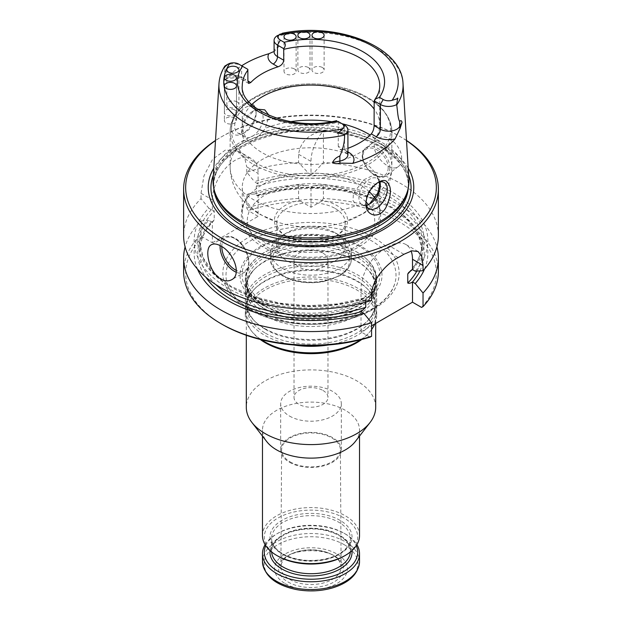 <?xml version="1.0" encoding="UTF-8"?>
<svg xmlns="http://www.w3.org/2000/svg" width="622" height="622" viewBox="0 0 622 622"><rect width="100%" height="100%" fill="white"/><g stroke="black" fill="none" stroke-linecap="round" stroke-linejoin="round"><path stroke-width="0.47" stroke-dasharray="3.11 2.33" d="M264.537 308.613A65.707 37.934 0 0 0 368.084 300.566A65.707 37.934 0 0 0 376.707 281.789A65.707 37.934 0 0 0 311 243.847A65.707 37.934 0 0 0 245.293 281.789A65.707 37.934 0 0 0 253.916 300.566A65.707 37.934 0 0 0 264.537 308.613M264.537 306.055A65.707 37.934 180 0 1 245.293 279.231A65.707 37.934 180 0 1 255.805 258.651A65.707 37.934 180 0 1 357.463 252.408A65.707 37.934 180 0 1 366.195 258.651A65.707 37.934 180 0 1 376.707 279.231A65.707 37.934 180 0 1 336.144 314.281A65.707 37.934 180 0 1 264.537 306.055M375.696 407.247A64.696 37.351 0 0 0 311 369.896A64.696 37.351 0 0 0 246.304 407.247M361.794 339.457A64.696 37.351 0 0 0 370.059 331.573A64.696 37.351 0 0 0 375.696 316.326A64.696 37.351 0 0 0 311 278.975A64.696 37.351 0 0 0 246.304 316.326A64.696 37.351 0 0 0 251.941 331.573A64.696 37.351 0 0 0 260.206 339.457M355.294 441.55A48.524 28.013 0 0 0 359.524 430.113A48.524 28.013 0 0 0 311 402.1A48.524 28.013 0 0 0 262.476 430.113A48.524 28.013 0 0 0 266.706 441.55M359.524 535.596A48.524 28.013 0 0 0 311 507.583A48.524 28.013 0 0 0 262.476 535.596M264.537 315.408A65.707 37.934 0 0 0 336.144 323.627A65.707 37.934 0 0 0 376.707 288.585A65.707 37.934 0 0 0 368.084 269.8A65.707 37.934 0 0 0 311 250.65A65.707 37.934 0 0 0 253.916 269.8A65.707 37.934 0 0 0 245.293 288.585A65.707 37.934 0 0 0 264.537 315.408M264.537 328.416A65.707 37.934 0 0 0 368.084 320.377A65.707 37.934 0 0 0 376.707 301.592A65.707 37.934 0 0 0 311 263.658A65.707 37.934 0 0 0 245.293 301.592A65.707 37.934 0 0 0 253.916 320.377A65.707 37.934 0 0 0 264.537 328.416M328.47 344.961A65.707 37.934 0 0 0 376.707 308.388A65.707 37.934 0 0 0 368.084 289.611A65.707 37.934 0 0 0 311 270.453A65.707 37.934 0 0 0 253.916 289.611A65.707 37.934 0 0 0 245.293 308.388A65.707 37.934 0 0 0 264.537 335.211A65.707 37.934 0 0 0 293.53 344.961M360.643 339.752A65.707 37.934 0 0 0 370.984 330.383A65.707 37.934 0 0 0 371.575 329.59M374.809 323.945A65.707 37.934 0 0 0 376.707 314.895A65.707 37.934 0 0 0 311 276.961A65.707 37.934 0 0 0 245.293 314.895A65.707 37.934 0 0 0 251.016 330.383A65.707 37.934 0 0 0 261.357 339.752M288.079 582.013A32.414 18.714 0 0 0 342.31 573.624A32.414 18.714 0 0 0 302.611 550.695A32.414 18.714 0 0 0 288.079 582.013M285.265 583.63A36.387 21.008 0 0 0 346.151 574.215A36.387 21.008 0 0 0 301.584 548.48A36.387 21.008 0 0 0 285.265 583.63M265.096 544.678A48.524 28.013 180 0 1 276.689 533.948A48.524 28.013 180 0 1 345.311 533.948L345.311 533.948A48.524 28.013 180 0 1 356.904 544.678M265.718 545.665A46.704 26.964 180 0 1 277.98 533.202A46.704 26.964 180 0 1 344.02 533.202L344.02 533.202A46.704 26.964 180 0 1 356.282 545.665M344.02 556.146A46.704 26.964 0 0 0 344.02 518.017A46.704 26.964 0 0 0 277.98 518.017A46.704 26.964 0 0 0 277.98 556.146M344.02 533.202L345.311 533.948L344.02 533.202M290.217 461.928A29.397 16.973 0 0 0 322.297 465.59A29.397 16.973 0 0 0 340.397 449.861A29.397 16.973 0 0 0 311 432.951A29.397 16.973 0 0 0 281.603 449.861A29.397 16.973 0 0 0 290.217 461.928M289.704 579.44A30.113 17.385 0 0 0 322.569 583.195A30.113 17.385 0 0 0 341.113 567.077A30.113 17.385 0 0 0 340.001 562.451A30.113 17.385 0 0 0 311 549.755A30.113 17.385 0 0 0 281.999 562.451A30.113 17.385 0 0 0 280.887 567.077A30.113 17.385 0 0 0 289.704 579.44M289.557 462.301A30.322 17.509 0 0 0 322.608 466.103A30.322 17.509 0 0 0 341.322 449.924A30.322 17.509 0 0 0 311 432.414A30.322 17.509 0 0 0 280.678 449.924A30.322 17.509 0 0 0 289.557 462.301M289.557 416.087A30.322 17.509 0 0 0 322.608 419.881A30.322 17.509 0 0 0 341.322 403.701A30.322 17.509 0 0 0 332.443 391.324A30.322 17.509 0 0 0 299.392 387.529A30.322 17.509 0 0 0 280.678 403.701A30.322 17.509 0 0 0 289.557 416.087M323.005 390.484A16.981 9.804 180 0 1 327.981 397.411A16.981 9.804 180 0 1 311 407.223A16.981 9.804 180 0 1 294.019 397.411A16.981 9.804 180 0 1 304.5 388.353A16.981 9.804 180 0 1 323.005 390.484M260.805 304.259A70.994 40.99 0 0 0 379.575 285.887A70.994 40.99 0 0 0 292.628 235.691A70.994 40.99 0 0 0 260.805 304.259M323.005 253.162A16.981 9.804 180 0 1 327.981 260.089A16.981 9.804 180 0 1 311 269.901A16.981 9.804 180 0 1 294.019 260.089A16.981 9.804 180 0 1 304.5 251.031A16.981 9.804 180 0 1 323.005 253.162M282.411 268.346A40.43 23.341 0 0 0 326.472 273.408A40.43 23.341 0 0 0 351.43 251.84A40.43 23.341 0 0 0 339.589 235.334L339.589 235.334A40.43 23.341 0 0 0 282.411 235.334A40.43 23.341 0 0 0 270.57 251.84A40.43 23.341 0 0 0 282.411 268.346M335.18 232.791L335.18 232.791A34.202 19.748 180 0 1 345.202 246.747A34.202 19.748 180 0 1 311 266.496A34.202 19.748 180 0 1 276.798 246.747A34.202 19.748 180 0 1 286.82 232.791A34.202 19.748 180 0 1 335.18 232.791L339.589 235.334L335.18 232.791M335.18 208.494A34.202 19.748 180 0 1 345.202 222.458A34.202 19.748 180 0 1 335.18 236.422A34.202 19.748 180 0 1 286.82 236.422L286.82 236.422A34.202 19.748 180 0 1 276.798 222.458A34.202 19.748 180 0 1 297.915 204.21A34.202 19.748 180 0 1 335.18 208.494M286.82 236.422L285.101 235.427A36.628 21.148 0 0 0 336.899 235.427A36.628 21.148 0 0 0 336.899 205.524A36.628 21.148 0 0 0 285.101 205.524A36.628 21.148 0 0 0 285.101 235.427L286.82 236.422M369.344 191.801A68.739 39.684 0 0 0 308.636 173.126A68.739 39.684 0 0 0 250.293 194.173A68.739 39.684 0 0 0 242.261 212.786A68.739 39.684 0 0 0 262.398 240.846A68.739 39.684 0 0 0 337.303 249.453A68.739 39.684 0 0 0 379.739 212.786A68.739 39.684 0 0 0 374.926 198.2M379.117 182.153A68.739 39.684 0 0 0 306.389 147.865A68.739 39.684 0 0 0 242.261 187.463A68.739 39.684 0 0 0 262.398 215.523A68.739 39.684 0 0 0 278.757 222.513A68.739 39.684 0 0 0 343.243 222.513A68.739 39.684 0 0 0 379.739 187.463A68.739 39.684 0 0 0 379.731 186.965M369.608 203.969L367.68 205.089L356.717 205.353L353.024 200.611L353.389 193.411L363.683 179.859L375.33 174.393L380.33 181.78L380.33 185.395M257.516 109.184L253.815 110.7L245.154 120.435L241.67 133.714L244.29 140.448C250.58 143.231 257.578 139.196 265.283 128.334L269.132 115.467M322.336 67.495A6.064 3.499 180 0 1 324.116 69.967A6.064 3.499 180 0 1 320.369 73.202A6.064 3.499 180 0 1 313.76 72.447A6.064 3.499 180 0 1 311.98 69.967A6.064 3.499 180 0 1 315.727 66.733A6.064 3.499 180 0 1 322.336 67.495M308.24 67.495A6.064 3.499 180 0 1 310.02 69.967A6.064 3.499 180 0 1 306.273 73.202A6.064 3.499 180 0 1 299.664 72.447A6.064 3.499 180 0 1 297.884 69.967A6.064 3.499 180 0 1 301.631 66.733A6.064 3.499 180 0 1 308.24 67.495M294.361 68.91A6.064 3.499 180 0 1 296.134 71.382A6.064 3.499 180 0 1 292.394 74.617A6.064 3.499 180 0 1 285.778 73.862A6.064 3.499 180 0 1 284.005 71.382A6.064 3.499 180 0 1 287.753 68.148A6.064 3.499 180 0 1 294.361 68.91M234.727 118.071A6.064 3.499 180 0 1 236.508 120.551A6.064 3.499 180 0 1 232.76 123.786A6.064 3.499 180 0 1 226.151 123.024A6.064 3.499 180 0 1 224.379 120.551A6.064 3.499 180 0 1 228.118 117.317A6.064 3.499 180 0 1 234.727 118.071M237.176 101.922A6.064 3.499 180 0 1 238.949 104.395A6.064 3.499 180 0 1 235.209 107.629A6.064 3.499 180 0 1 228.601 106.875A6.064 3.499 180 0 1 226.82 104.395A6.064 3.499 180 0 1 230.568 101.161A6.064 3.499 180 0 1 237.176 101.922M234.727 109.939A6.064 3.499 180 0 1 236.508 112.411A6.064 3.499 180 0 1 232.76 115.645A6.064 3.499 180 0 1 226.151 114.891A6.064 3.499 180 0 1 224.379 112.411A6.064 3.499 180 0 1 228.118 109.177A6.064 3.499 180 0 1 234.727 109.939M366.389 205.26A15.161 8.755 -60 0 1 362.027 204.716A15.161 8.755 -60 0 1 362.027 187.214A15.161 8.755 -60 0 1 377.196 178.46A15.161 8.755 -60 0 1 379.84 181.966M252.392 111.532A15.161 8.755 120 0 0 241.67 130.099A15.161 8.755 120 0 0 244.804 137.042A15.161 8.755 120 0 0 259.973 128.287A15.161 8.755 120 0 0 259.973 110.778A15.161 8.755 120 0 0 252.392 111.532L253.815 110.7M251.762 104.613A68.739 39.684 0 0 0 242.261 124.75A68.739 39.684 0 0 0 262.398 152.81A68.739 39.684 0 0 0 337.303 161.409A68.739 39.684 0 0 0 379.739 124.75A68.739 39.684 0 0 0 374.102 109.013M247.844 69.353L241.639 65.769A11.647 6.725 0 0 0 225.389 65.652L223.982 78.131L225.475 79.344L228.033 77.291A93.059 53.725 180 0 1 241.67 65.784M347.916 151.892L344.013 149.638L339.985 149.366L338.251 146.31L344.51 149.925A6.064 3.499 120 0 0 345.762 152.701L347.923 154.699A11.647 6.725 0 0 0 344.51 149.925L344.51 125.162L337.917 121.36M338.306 121.578L338.251 146.31M377.562 182.751A15.161 8.755 120 0 0 376.613 183.249A15.161 8.755 120 0 0 365.892 201.823A15.161 8.755 120 0 0 365.923 202.749M245.387 107.482A15.161 8.755 -60 0 1 252.967 106.735A15.161 8.755 -60 0 1 256.108 113.678A15.161 8.755 -60 0 1 245.387 132.245A15.161 8.755 -60 0 1 237.806 132.999A15.161 8.755 -60 0 1 235.481 120.847A15.161 8.755 -60 0 1 245.387 107.482M282.831 33.308L277.28 35.687L278.881 46.432L274.077 51.89M344.013 149.638A68.739 39.684 0 0 0 347.916 148.308M238.778 64.12L241.639 65.769L238.778 64.12M365.892 201.823L365.892 203.565M256.108 113.678L256.108 111.929C255.175 121.072 250.495 128.482 242.067 134.158C231.734 137.711 229.059 131.724 234.02 116.197C238.677 105.81 244.485 101.487 251.467 103.236C254.468 104.799 256.015 107.699 256.108 111.929M213.113 179.424A97.942 56.548 180 0 1 275.126 128.808A97.942 56.548 180 0 1 380.26 141.443A97.942 56.548 180 0 1 408.887 179.424M406.539 194.025A97.304 56.174 0 0 0 408.304 183.381A97.304 56.174 0 0 0 311 127.207A97.304 56.174 0 0 0 213.696 183.381A97.304 56.174 0 0 0 215.461 194.025M408.195 168.173A102.778 59.339 0 0 0 311 128.124A102.778 59.339 0 0 0 213.805 168.173M406.508 140.595A125.349 72.37 0 0 0 399.635 136.288A125.349 72.37 0 0 0 222.365 136.288A125.349 72.37 0 0 0 215.492 140.595M406.493 140.455A127.37 73.536 0 0 0 401.066 137.12A127.37 73.536 0 0 0 220.934 137.12A127.37 73.536 0 0 0 215.507 140.455M401.618 158.898C401.587 162.311 400.584 164.799 398.616 166.362C389.069 174.836 364.842 147.43 377.997 138.869C386.363 131.569 402.457 146.52 401.618 158.898M311 174.673L308.543 173.25L298.599 162.552L298.599 154.264C300.449 141.777 308.714 133.948 323.401 130.783A32.344 18.676 -60 0 0 311 161.417L311 174.673L313.457 173.25L323.401 162.552L323.401 130.783M415.247 271.169A116.843 67.456 0 0 0 313.457 173.25M438.37 235.738A127.37 73.536 0 0 0 323.401 162.552M421.545 307.408A125.349 72.37 0 0 0 321.535 201.186L311 207.274L300.465 201.186L298.599 198.465L298.599 184.851L308.543 185.636A116.843 67.456 0 0 0 254.484 194.033L258.107 195.751L256.241 195.557L256.241 186.476L258.107 184.128L254.484 181.655A116.843 67.456 0 0 1 308.543 173.25M298.599 162.552A127.37 73.536 0 0 0 246.763 172.24L254.484 181.655M371.575 300.426L363.777 300.885A116.843 67.456 0 0 1 226.898 287.527A116.843 67.456 0 0 1 208.735 208.067L201.015 198.651A127.37 73.536 0 0 0 183.63 235.738M246.763 172.24L246.763 166.883L258.107 173.429L258.107 184.128M201.015 198.651L201.015 193.294L203.962 175.839L212.584 159.31L225.514 149.972L238.576 151.216L244.57 157.498L246.763 166.883M208.735 208.067L212.359 210.539L212.359 199.841A32.344 18.676 -60 0 1 226.478 167.287A32.344 18.676 -60 0 1 251.405 158.626A32.344 18.676 -60 0 1 258.107 173.429M363.777 300.885L361.032 299.299L361.032 288.981A32.344 18.676 -60 0 1 383.906 249.36L389.629 246.063A32.344 18.676 -60 0 1 405.801 244.462A32.344 18.676 -60 0 1 411.119 251.024M438.37 271.651A127.37 73.536 0 0 0 323.401 198.465L323.401 184.851A127.37 73.536 0 0 1 436.893 246.887M424.499 269.108A116.843 67.456 0 0 0 313.457 185.636L323.401 184.851M298.599 184.851A127.37 73.536 0 0 0 246.763 194.538L246.763 208.152L248.24 210.656A125.349 72.37 0 0 1 300.465 201.186M298.599 198.465A127.37 73.536 0 0 0 246.763 208.152M254.484 194.033L246.763 194.538M313.457 185.636L311 187.051L308.543 185.636M361.032 299.299L363.831 298.039L365.759 298.218L365.759 302.129M212.359 210.539L214.225 210.734A111.19 64.198 0 0 0 199.81 242.347A111.19 64.198 0 0 0 365.759 298.218M183.63 271.651A127.37 73.536 0 0 1 201.015 234.564L202.5 237.068L212.359 242.759L212.359 222.163L214.225 219.815L214.225 210.734M416.857 271.075A111.19 64.198 0 0 0 422.19 251.428L418.606 235.536L407.954 220.515L390.81 207.406L368.31 197.19L341.952 190.604L313.527 188.101L284.938 189.858L258.091 195.759L258.107 216.347L248.24 210.656M212.359 222.163L208.735 220.445A116.843 67.456 0 0 0 197.501 269.108M201.015 234.564L201.015 220.95A127.37 73.536 0 0 0 185.107 246.887M201.015 220.95L208.735 220.445M370.082 337.124L361.032 331.899L361.032 311.676M361.032 331.899L371.575 325.811M323.401 198.465L321.535 201.186M311 207.274L311 187.051M212.359 242.759L258.107 216.347M202.5 237.068A125.349 72.37 0 0 0 222.365 324.466M250.884 309.989A85.012 49.084 0 0 0 336.199 322.157A85.012 49.084 0 0 0 394.581 284.238A85.012 49.084 0 0 0 311 226.198A85.012 49.084 0 0 0 227.419 284.238A85.012 49.084 0 0 0 250.884 309.989M265.454 309.585A64.416 37.188 0 0 0 366.964 301.701A64.416 37.188 0 0 0 311 246.102A64.416 37.188 0 0 0 255.036 301.701A64.416 37.188 0 0 0 265.454 309.585M265.454 313.371A64.416 37.188 0 0 0 350.069 316.645A64.416 37.188 0 0 0 366.964 268.665A64.416 37.188 0 0 0 311 249.888A64.416 37.188 0 0 0 255.036 268.665A64.416 37.188 0 0 0 265.454 313.371M265.454 329.396A64.416 37.188 0 0 0 366.964 321.512A64.416 37.188 0 0 0 311 265.913A64.416 37.188 0 0 0 255.036 321.512A64.416 37.188 0 0 0 265.454 329.396M265.454 333.182A64.416 37.188 0 0 0 350.069 336.455A64.416 37.188 0 0 0 366.964 288.476A64.416 37.188 0 0 0 311 269.699A64.416 37.188 0 0 0 255.036 288.476A64.416 37.188 0 0 0 265.454 333.182M344.168 544.67A46.907 27.08 180 0 1 344.168 582.969A46.907 27.08 180 0 1 277.832 582.969A46.907 27.08 180 0 1 277.832 544.67A46.907 27.08 180 0 1 344.168 544.67M262.476 561.534A48.524 28.013 180 0 1 292.433 535.651A48.524 28.013 180 0 1 345.311 541.723A48.524 28.013 180 0 1 359.524 561.534M270.057 550.633A41.044 23.698 180 0 1 296.616 530.076A41.044 23.698 180 0 1 340.016 535.519A41.044 23.698 180 0 1 351.943 550.633M271.62 551.955A39.419 22.757 180 0 1 271.581 550.952A39.419 22.757 180 0 1 295.916 529.921A39.419 22.757 180 0 1 338.873 534.858A39.419 22.757 180 0 1 350.419 550.952A39.419 22.757 180 0 1 350.38 551.955M283.127 554.497A39.419 22.757 0 0 0 326.083 559.435A39.419 22.757 0 0 0 350.419 538.403A39.419 22.757 0 0 0 311 515.646A39.419 22.757 0 0 0 271.581 538.403A39.419 22.757 0 0 0 283.127 554.497M281.984 553.837A41.044 23.698 0 0 0 350.645 543.216A41.044 23.698 0 0 0 300.379 514.192A41.044 23.698 0 0 0 281.984 553.837M262.282 302.867A68.902 39.777 0 0 0 377.554 285.039A68.902 39.777 0 0 0 293.164 236.313A68.902 39.777 0 0 0 262.282 302.867M264.785 305.55A65.364 37.74 0 0 0 352.075 308.224A65.364 37.74 0 0 0 365.907 258.394A65.364 37.74 0 0 0 256.093 258.394A65.364 37.74 0 0 0 264.785 305.55M283.554 275.943A38.813 22.408 0 0 0 348.491 265.889A38.813 22.408 0 0 0 300.955 238.444A38.813 22.408 0 0 0 283.554 275.943M282.411 275.282A40.43 23.341 0 0 0 326.472 280.343A40.43 23.341 0 0 0 351.43 258.775A40.43 23.341 0 0 0 311 235.427A40.43 23.341 0 0 0 270.57 258.775A40.43 23.341 0 0 0 282.411 275.282M365.985 201.925A63.685 36.768 0 0 0 272.102 191.366A63.685 36.768 0 0 0 265.967 246.475A63.685 36.768 0 0 0 347.807 250.479A63.685 36.768 0 0 0 368.426 204.576M253.815 164.62A80.868 46.689 0 0 0 341.945 174.743A80.868 46.689 0 0 0 391.868 131.607A80.868 46.689 0 0 0 311 84.919A80.868 46.689 0 0 0 230.132 131.607A80.868 46.689 0 0 0 253.815 164.62M244.29 140.448A80.868 46.689 0 0 0 230.132 166.844A80.868 46.689 0 0 0 253.815 199.856A80.868 46.689 0 0 0 356.717 205.353M377.709 193.24A80.868 46.689 0 0 0 391.868 166.844A80.868 46.689 0 0 0 370.176 135.021M341.983 123.716A80.868 46.689 0 0 0 331.433 121.671M290.567 121.671A80.868 46.689 0 0 0 265.283 128.334M254.678 162.412A79.655 45.989 0 0 0 387.941 141.8A79.655 45.989 0 0 0 290.381 85.471A79.655 45.989 0 0 0 254.678 162.412M374.102 101.51A68.739 39.684 0 0 0 379.739 85.782L379.739 124.75M242.261 124.75L242.261 85.782A68.739 39.684 0 0 0 262.398 113.842A68.739 39.684 0 0 0 338.251 122.207M339.985 149.366L345.762 152.701A6.064 3.499 120 0 0 347.916 152.802M245.923 79.803A6.064 3.499 -60 0 1 242.891 80.106A6.064 3.499 -60 0 1 241.639 77.33L245.923 79.803A17.711 10.224 180 0 0 228.033 77.291M223.982 78.131A11.647 6.725 180 0 1 241.639 77.33L241.639 65.769M403.017 83.698A92.079 53.158 0 0 0 376.108 47.987A92.079 53.158 0 0 0 277.381 36.092M274.084 51.875A11.647 6.725 180 0 1 278.881 46.432M225.281 66.173A92.079 53.158 0 0 0 218.983 83.698M408.203 188.388A97.304 56.174 0 0 0 408.304 185.815A97.304 56.174 0 0 0 311 129.633A97.304 56.174 0 0 0 213.696 185.815A97.304 56.174 0 0 0 213.797 188.388M408.615 175.07A100.064 57.776 0 0 0 311 129.998A100.064 57.776 0 0 0 213.385 175.07M388.167 167.831A15.97 10.333 53.1 0 1 369.188 170.685A15.97 10.333 53.1 0 1 369.188 148.098A15.97 10.333 53.1 0 1 388.167 167.831M221.797 246.584A19.002 10.971 60 0 1 235.233 238.801A19.002 10.971 60 0 1 248.66 261.411A19.002 10.971 60 0 1 236.376 270.43M389.87 167.707A17.183 11.118 53.1 0 1 386.565 175.404A17.183 11.118 53.1 0 1 367.361 168.321A17.183 11.118 53.1 0 1 365.946 147.904A17.183 11.118 53.1 0 1 380.998 150.61A17.183 11.118 53.1 0 1 389.87 167.707M220.102 245.604A20.215 11.67 60 0 1 224.27 237.301A20.215 11.67 60 0 1 234.377 238.304A20.215 11.67 60 0 1 247.587 256.116A20.215 11.67 60 0 1 244.485 272.319A20.215 11.67 60 0 1 236.228 272.249M298.599 154.264L311 161.417M412.541 269.606A113.212 65.364 0 0 0 389.543 193.621A113.212 65.364 0 0 0 257.158 183.202M211.41 209.606A113.212 65.364 0 0 0 229.456 286.042A113.212 65.364 0 0 0 361.071 299.322M371.575 295.069L361.032 288.981M398.158 257.594L383.906 249.36M403.872 254.289L389.629 246.063M419.928 270.897A113.212 65.364 0 0 0 381.807 202.072A113.212 65.364 0 0 0 257.158 195.58M410.699 270.78A111.19 64.198 0 0 0 422.19 242.347A111.19 64.198 0 0 0 256.241 186.476M201.015 193.294L212.359 199.841M214.225 219.815A111.19 64.198 0 0 0 199.81 251.428A111.19 64.198 0 0 0 215.764 284.565M408.693 272.506C417.657 262.982 422.159 252.929 422.19 242.347L422.19 251.428A111.19 64.198 0 0 0 256.241 195.557M211.41 221.992A113.212 65.364 0 0 0 205.727 277.132M248.668 309.282A88.145 50.887 0 0 0 396.144 286.47A88.145 50.887 0 0 0 288.188 224.145A88.145 50.887 0 0 0 248.668 309.282M376.707 281.789L376.707 279.231M245.293 281.789L245.293 279.231M375.696 323.432L375.696 316.326M246.304 335.281L246.304 316.326M359.524 436.092L359.524 430.113M262.476 436.092L262.476 430.113M368.084 269.8L366.964 268.665C377.29 279.675 377.29 290.692 366.964 301.701L368.084 300.566M253.916 269.8L255.036 268.665C244.71 279.675 244.71 290.692 255.036 301.701L253.916 300.566M376.707 301.592L376.707 288.585M245.293 301.592L245.293 288.585M368.084 289.611L366.964 288.476C377.29 299.485 377.29 310.502 366.964 321.512L368.084 320.377M253.916 289.611L255.036 288.476C244.71 299.485 244.71 310.502 255.036 321.512L253.916 320.377M376.707 314.895L376.707 308.388M245.293 314.895L245.293 308.388M370.059 331.573L370.984 330.383M251.941 331.573L251.016 330.383M350.419 550.952L350.419 538.403C350.419 543.309 347.574 547.858 341.898 552.041C336.479 555.835 329.574 558.4 321.193 559.722C306.475 561.643 293.677 559.652 282.792 553.759C275.352 549.242 271.612 544.126 271.581 538.403L271.581 550.952C271.845 543.045 278.252 536.732 290.801 532.028C308.403 526.92 324.544 528.109 339.208 535.596C346.648 540.106 350.388 545.23 350.419 550.952M277.98 533.202L276.689 533.948M281.603 449.861L280.887 567.077M340.397 449.861L341.113 567.077M341.322 449.924L341.322 403.701M280.678 449.924L280.678 403.701M340.001 562.451C335.258 546.808 286.742 546.808 281.999 562.451M366.195 258.651L365.907 258.394C377.523 269.427 378.814 280.678 369.771 292.138C349.3 316.582 292.628 319.436 264.583 302.191C256.482 297.417 251.039 291.998 248.264 285.933L246.304 277.389C246.242 270.78 249.5 264.451 256.093 258.394L255.805 258.651M351.43 251.84L351.43 258.775C351.22 265.454 347.348 271.091 339.814 275.686L323.51 281.634C308.162 284.215 294.571 282.341 282.746 276.02C273.719 269.637 269.66 263.891 270.57 258.775L270.57 251.84M286.82 232.791L282.411 235.334M345.202 246.747L345.202 222.458M276.798 246.747L276.798 222.458M335.18 236.422L336.899 235.427M371.707 194.173C382.903 207.235 383.626 220.616 373.876 234.315C370.409 238.739 365.923 242.619 360.426 245.962C333.579 262.678 287.434 261.839 262.935 246.778C240.706 235.1 234.191 210.5 250.293 194.173M379.739 212.786L379.739 187.463M242.261 212.786L242.261 187.463M343.243 222.513L363.808 213.268C370.658 209.031 376.481 203.791 381.278 197.547C388.151 188.497 391.681 178.257 391.868 166.844L391.868 131.607C390.445 112.279 375.828 98.128 348.001 89.14C327.063 83.091 305.55 82.283 283.461 86.722C252.431 93.043 229.813 111.377 230.132 131.607L230.132 166.844C230.303 178.016 233.693 188.069 240.317 197.003C245.737 204.195 252.47 210.088 260.517 214.668L278.757 222.513M241.67 130.099L241.67 133.714M311.98 35.306L311.98 69.967M324.116 35.306L324.116 69.967M297.884 35.306L297.884 69.967M310.02 35.306L310.02 69.967M284.005 36.721L284.005 71.382M296.134 36.721L296.134 71.382M224.379 77.75L224.379 120.551M236.508 85.883L236.508 120.551M226.82 69.734L226.82 104.395M238.949 69.734L238.949 104.395M224.379 85.883L224.379 112.411M236.508 77.75L236.508 112.411M384.194 182.503L377.196 178.46M369.033 208.767L362.027 204.716M237.806 132.999L244.804 137.042M252.967 106.735L259.973 110.778M248.676 83.441L242.891 80.106C237.627 77.525 231.827 77.268 225.475 79.344M376.613 183.249L378.596 182.106M245.387 132.245L242.067 134.158M213.696 183.381L213.696 185.815C211.013 152.258 275.74 122.316 334.97 132.369C377.647 138.076 409.268 162.07 408.304 185.815L408.304 183.381M398.616 166.362L386.565 175.404C375.198 185.154 353.397 156.075 365.946 147.904L377.997 138.861M211.402 244.734L224.27 237.301C227.364 235.645 230.933 235.956 234.984 238.242C245.231 243.039 254.872 265.151 244.485 272.319L231.617 279.745M222.365 136.288L220.934 137.12M399.635 136.288L401.066 137.12M418.062 251.537L405.801 244.462M238.576 151.216L251.405 158.626M363.831 298.039L336.984 303.925L308.403 305.674L279.993 303.163L253.659 296.57L231.159 286.353L214.03 273.245L203.394 258.231L199.81 242.347L199.81 251.428C199.841 240.846 204.343 230.793 213.307 221.269M394.581 284.238C388.252 301.421 370.176 313.55 340.351 320.625C315.774 325.454 292.052 324.357 269.171 317.344L250.285 309.126C238.086 301.903 230.459 293.607 227.419 284.238M294.019 260.089L294.019 397.411M327.981 260.089L327.981 397.411"/><path stroke-width="0.93" d="M246.304 335.281L246.304 407.247A64.696 37.351 0 0 0 251.941 422.493A64.696 37.351 0 0 0 265.252 433.658A64.696 37.351 0 0 0 370.059 422.493A64.696 37.351 0 0 0 375.696 407.247L375.696 323.432M260.206 339.457A64.696 37.351 0 0 0 265.252 342.738A64.696 37.351 0 0 0 361.794 339.457M251.941 422.493L266.706 441.55A48.524 28.013 0 0 0 276.689 449.924A48.524 28.013 0 0 0 355.294 441.55L370.059 422.493M262.476 436.092L262.476 535.596A48.524 28.013 0 0 0 276.689 555.407A48.524 28.013 0 0 0 345.311 555.407A48.524 28.013 0 0 0 359.524 535.596L359.524 436.092M277.98 556.146L276.689 555.407L277.98 556.146A46.704 26.964 0 0 0 344.02 556.146L345.311 555.407M293.53 344.961A65.707 37.934 0 0 0 328.47 344.961M261.357 339.752A65.707 37.934 0 0 0 264.537 341.719A65.707 37.934 0 0 0 360.643 339.752M371.575 329.59A65.707 37.934 0 0 0 374.809 323.945M356.904 544.678A48.524 28.013 180 0 1 359.524 553.759A48.524 28.013 180 0 1 311 581.764A48.524 28.013 180 0 1 262.476 553.759A48.524 28.013 180 0 1 265.096 544.678M356.282 545.665A46.704 26.964 180 0 1 311 579.23A46.704 26.964 180 0 1 265.718 545.665M374.926 198.2A68.739 39.684 0 0 0 371.707 194.173A68.739 39.684 0 0 0 369.344 191.801M379.731 186.965A68.739 39.684 0 0 0 379.117 182.153M380.236 183.778L377.709 193.24L369.662 203.759M269.132 115.467L264.747 109.845L257.516 109.184M379.84 181.966A15.161 8.755 -60 0 1 380.33 185.395A15.161 8.755 -60 0 1 369.608 203.969A15.161 8.755 -60 0 1 366.389 205.26M347.916 148.308A68.739 39.684 0 0 0 371.287 133.893C373.037 131.693 373.97 128.933 374.102 125.613L380.361 129.22A11.647 6.725 0 0 0 399.674 126.546L402.045 122.332C401.54 120.474 400.747 120.186 399.674 121.477C397.855 118.748 397.59 110.607 396.719 104.986L396.611 104.589A11.647 6.725 180 0 1 380.361 104.465L374.156 100.881L375.159 99.038L379.49 97.359A73.59 42.49 0 0 0 363.038 51.774A73.59 42.49 0 0 0 284.083 42.273C285.809 44.038 285.685 46.16 283.694 48.656L277.49 45.072A11.647 6.725 180 0 1 274.084 40.321A11.647 6.725 180 0 1 277.28 35.687L283.033 33.145M396.611 104.589L397.497 99.512C398.072 97.879 397.87 97.67 396.89 98.875L392.148 100.29A7.604 4.385 180 0 1 383.222 99.512L379.49 97.359M313.76 37.779A6.064 3.499 180 0 1 311.98 35.306A6.064 3.499 180 0 1 318.052 31.8A6.064 3.499 180 0 1 324.116 35.306A6.064 3.499 180 0 1 320.369 38.541A6.064 3.499 180 0 1 313.76 37.779M299.664 37.779A6.064 3.499 180 0 1 297.884 35.306A6.064 3.499 180 0 1 303.948 31.8A6.064 3.499 180 0 1 310.02 35.306A6.064 3.499 180 0 1 306.273 38.541A6.064 3.499 180 0 1 299.664 37.779M285.778 39.194A6.064 3.499 180 0 1 284.005 36.721A6.064 3.499 180 0 1 290.07 33.215A6.064 3.499 180 0 1 296.134 36.721A6.064 3.499 180 0 1 292.394 39.956A6.064 3.499 180 0 1 285.778 39.194M284.083 42.273L280.351 40.119A7.604 4.385 180 0 1 279.006 34.964L280.203 34M374.102 125.613L374.156 100.881M225.11 66.577L224.503 66.989C223.92 68.257 224.122 68.125 225.11 66.577L227.877 64.206L229.852 63.343A7.604 4.385 0 0 1 238.778 64.12L247.844 69.353L247.898 80.938L248.676 83.441L250.713 82.563A68.739 39.684 180 0 1 277.987 66.818C281.369 65.567 283.29 63.374 283.749 60.241L283.694 48.656M374.102 109.013A68.739 39.684 0 0 0 315.268 85.136A68.739 39.684 0 0 0 251.762 104.613M338.306 121.578L344.51 125.162A11.647 6.725 0 0 1 347.916 129.92A11.647 6.725 0 0 1 344.72 134.546L339.169 133.186C336.657 133.341 336.588 133.046 338.967 132.315L342.994 128.668A7.604 4.385 0 0 0 341.649 123.514L344.51 125.162L341.649 123.514M226.151 88.363A6.064 3.499 180 0 1 224.379 85.883A6.064 3.499 180 0 1 230.443 82.384A6.064 3.499 180 0 1 236.508 85.883A6.064 3.499 180 0 1 232.76 89.117A6.064 3.499 180 0 1 226.151 88.363M228.601 72.206A6.064 3.499 180 0 1 226.82 69.734A6.064 3.499 180 0 1 232.885 66.227A6.064 3.499 180 0 1 238.949 69.734A6.064 3.499 180 0 1 235.209 72.968A6.064 3.499 180 0 1 228.601 72.206M226.151 80.222A6.064 3.499 180 0 1 224.379 77.75A6.064 3.499 180 0 1 230.443 74.243A6.064 3.499 180 0 1 236.508 77.75A6.064 3.499 180 0 1 232.76 80.984A6.064 3.499 180 0 1 226.151 80.222M365.923 202.749A15.161 8.755 120 0 0 369.033 208.767A15.161 8.755 120 0 0 376.613 208.012A15.161 8.755 120 0 0 386.519 194.647A15.161 8.755 120 0 0 384.194 182.503A15.161 8.755 120 0 0 377.562 182.751M224.503 66.989L225.389 65.652M344.72 134.546L344.619 135.067A92.079 53.158 0 0 1 218.983 83.698C219.387 77.571 221.331 71.709 224.83 66.119L227.877 64.206M386.005 180.924C383.968 180.069 381.496 180.466 378.596 182.106C370.891 187.276 366.661 194.429 365.907 203.565C365.192 215.36 378.782 220.118 385.834 207.694C391.899 194.826 391.961 185.9 386.005 180.924M344.619 135.067C344.604 142.329 343.017 149.311 339.876 156.005C336.564 157.242 334.131 159.387 332.576 162.443L339.876 161.075L339.876 156.005M402.045 122.332L400.07 128.435L395.063 138.939A93.868 54.192 0 0 1 352.76 163.368L340.001 163.12C336.883 164.021 334.403 163.796 332.576 162.443M241.67 65.784A93.059 53.725 180 0 1 268.852 53.725L273.221 51.813M396.719 104.986A92.079 53.158 0 0 0 403.017 83.698L408.887 179.424A97.942 56.548 180 0 1 407.169 192.136A97.942 56.548 180 0 1 339.698 235.489A97.942 56.548 180 0 1 241.74 221.409A97.942 56.548 180 0 1 214.831 192.136A97.942 56.548 180 0 1 213.113 179.424L218.983 83.698M214.831 192.136L215.461 194.025A97.304 56.174 0 0 0 242.199 223.111A97.304 56.174 0 0 0 339.511 237.099A97.304 56.174 0 0 0 406.539 194.025L407.169 192.136M213.805 168.173A102.778 59.339 0 0 0 238.327 229.417A102.778 59.339 0 0 0 365.441 237.791A102.778 59.339 0 0 0 408.195 168.173M215.492 140.595A125.349 72.37 0 0 0 222.365 238.63A125.349 72.37 0 0 0 395.973 240.66A125.349 72.37 0 0 0 406.508 140.595M215.507 140.455A127.37 73.536 0 0 0 183.63 189.111A127.37 73.536 0 0 0 220.934 241.111A127.37 73.536 0 0 0 359.741 257.049A127.37 73.536 0 0 0 438.37 189.111A127.37 73.536 0 0 0 406.493 140.455M220.934 246.063C233.444 252.275 242.129 274.683 231.617 279.745C228.461 281.447 224.9 281.222 220.934 279.076C208.953 272.607 203.728 248.139 211.402 244.734C213.851 243.396 217.031 243.84 220.934 246.063M438.37 189.111L438.37 235.738A127.37 73.536 0 0 1 423.038 270.71L415.247 271.169L412.495 269.583L412.495 259.265A32.344 18.676 -60 0 0 411.119 251.024M183.63 189.111L183.63 235.738A127.37 73.536 0 0 0 220.934 287.737A127.37 73.536 0 0 0 371.575 300.426L371.575 295.069C371.28 280.926 385.531 264.272 398.158 257.594A127.37 73.536 0 0 0 403.872 254.289L411.951 250.829L418.062 251.537L421.786 256.505L423.038 265.353L412.495 259.265M423.038 270.71L423.038 265.353M438.37 258.037L438.37 271.651A127.37 73.536 0 0 1 423.038 306.623L423.038 293.009A127.37 73.536 0 0 0 438.37 258.037A127.37 73.536 0 0 0 436.893 246.887M424.499 269.108A116.843 67.456 0 0 1 415.247 283.546L423.038 293.009M415.247 283.546L412.495 281.96C410.629 283.228 409.058 283.593 407.775 283.041L407.775 273.96L408.693 272.506L412.495 269.583M215.764 284.565A111.19 64.198 0 0 0 365.759 307.299L365.759 302.129M365.759 307.299L361.032 311.676L363.777 313.263A116.843 67.456 0 0 1 197.501 269.108M185.107 246.887A127.37 73.536 0 0 0 183.63 258.037A127.37 73.536 0 0 0 371.575 322.725L363.777 313.263M183.63 258.037L183.63 271.651A127.37 73.536 0 0 0 220.934 323.642A127.37 73.536 0 0 0 371.575 336.331L371.575 322.725M220.934 323.642L222.365 324.466A125.349 72.37 0 0 0 370.082 337.124L371.575 336.331M371.575 325.811L412.495 302.183L421.545 307.408L423.038 306.623M412.495 281.96L412.495 302.183M359.524 553.759L359.524 561.534A48.524 28.013 180 0 1 311 589.547A48.524 28.013 180 0 1 262.476 561.534L262.476 553.759M351.943 550.633A41.044 23.698 180 0 1 311 575.964A41.044 23.698 180 0 1 270.057 550.633M350.38 551.955A39.419 22.757 180 0 1 325.275 572.162A39.419 22.757 180 0 1 283.127 567.046A39.419 22.757 180 0 1 271.62 551.955M368.426 204.576A63.685 36.768 0 0 0 365.985 201.925M370.176 135.021A80.868 46.689 0 0 0 341.983 123.716M331.433 121.671A80.868 46.689 0 0 0 290.567 121.671M383.222 99.512L380.361 104.465L380.361 129.22A6.064 3.499 -60 0 1 376.077 136.653A17.711 10.224 0 0 0 395.063 138.939M280.351 40.119L277.49 45.072L277.49 56.625A11.647 6.725 180 0 1 274.084 51.875L274.084 40.321M375.167 99.038C378.238 94.622 379.762 90.198 379.739 85.782A68.739 39.684 0 0 0 283.749 49.348M242.51 66.274A73.59 42.49 0 0 0 258.962 111.859A73.59 42.49 0 0 0 337.917 121.36M247.898 70.045A68.739 39.684 0 0 0 242.261 85.782C239.151 109.107 292.908 132.066 336.665 120.629M347.916 152.802A6.064 3.499 120 0 0 348.794 152.398L347.916 151.892M371.287 133.893L376.077 136.653M396.89 98.875L397.497 99.512M392.148 100.29A87.228 50.359 0 0 0 372.679 46.207A87.228 50.359 0 0 0 279.006 34.964M283.749 60.241L277.49 56.625A6.064 3.499 120 0 1 273.206 64.058A17.711 10.224 180 0 1 268.852 53.725M277.987 66.818L273.206 64.058M247.898 80.938L250.713 82.563M229.852 63.343A87.228 50.359 0 0 0 249.321 117.426A87.228 50.359 0 0 0 342.994 128.668M338.967 132.315L339.169 133.186M340.001 163.12A6.064 1.532 -100.6 0 1 339.876 161.075A11.647 6.725 0 0 0 347.916 154.676L347.916 129.92M352.76 163.368A17.711 10.224 0 0 0 348.794 152.398M399.674 121.477L399.674 126.546A6.064 4.712 -150.6 0 0 400.07 128.435M213.797 188.388A97.304 56.174 0 0 0 242.199 225.537A97.304 56.174 0 0 0 346.166 238.195A97.304 56.174 0 0 0 408.203 188.388M213.385 175.07A100.064 57.776 0 0 0 240.24 228.624A100.064 57.776 0 0 0 359.283 238.374A100.064 57.776 0 0 0 408.615 175.07M236.376 270.43A19.002 10.971 60 0 1 221.797 246.584M236.228 272.249A20.215 11.67 60 0 1 220.102 245.604M412.541 281.991A113.212 65.364 0 0 0 419.928 270.897M407.775 273.96A111.19 64.198 0 0 0 410.699 270.78M407.775 283.041A111.19 64.198 0 0 0 416.857 271.075M205.727 277.132A113.212 65.364 0 0 0 361.071 311.7M359.524 561.534C358.513 573.748 349.634 582.511 332.894 587.806C321.014 591.258 308.761 591.825 296.119 589.524C275.258 585.053 264.047 575.723 262.476 561.534M282.201 33.293C336.829 21.63 402.115 46.549 403.017 83.698"/></g></svg>
